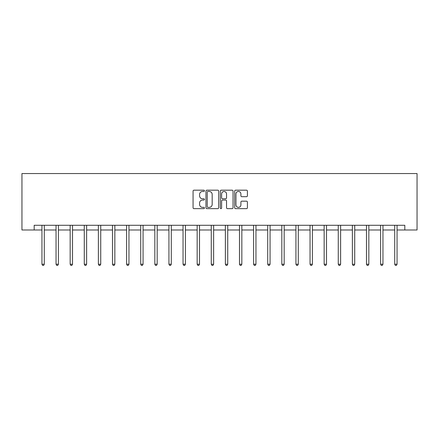 <?xml version="1.0" encoding="UTF-8"?>
<svg xmlns="http://www.w3.org/2000/svg" width="439" height="439" viewBox="0 0 439 439"><rect width="100%" height="100%" fill="white"/><g stroke="black" fill="none" stroke-linecap="round" stroke-linejoin="round"><path stroke-width="0.66" d="M204.448 190.828A0.648 0.648 0 0 0 203.8 190.18L193.994 190.18A0.922 0.922 0 0 0 193.067 191.108L193.067 207.724A0.922 0.922 0 0 0 193.994 208.651L203.8 208.651A0.648 0.648 0 0 0 204.448 208.004A0.648 0.648 0 0 0 203.8 207.356L202.533 207.356A2.952 2.952 0 0 1 199.58 204.404L199.58 203.016A2.952 2.952 0 0 1 202.533 200.063L203.8 200.063A0.648 0.648 0 0 0 204.448 199.416A0.648 0.648 0 0 0 203.8 198.768L202.533 198.768A2.952 2.952 0 0 1 199.58 195.816L199.58 194.428A2.952 2.952 0 0 1 202.533 191.475L203.8 191.475A0.648 0.648 0 0 0 204.448 190.828M246.488 196.694A0.922 0.922 0 0 0 247.409 195.767L247.409 191.108A0.922 0.922 0 0 0 246.488 190.18L235.589 190.18A0.922 0.922 0 0 0 234.667 191.108L234.667 207.724A0.922 0.922 0 0 0 235.589 208.651L246.488 208.651A0.922 0.922 0 0 0 247.409 207.724L247.409 202.094A0.922 0.922 0 0 0 246.488 201.172L241.823 201.172A0.922 0.922 0 0 0 240.901 202.094L240.901 204.887A2.469 2.469 0 0 1 238.432 207.356A2.469 2.469 0 0 1 235.957 204.887L235.957 193.945A2.469 2.469 0 0 1 238.432 191.475A2.469 2.469 0 0 1 240.901 193.945L240.901 195.767A0.922 0.922 0 0 0 241.823 196.694L246.488 196.694M34.182 229.987L34.182 225.284L404.818 225.284L404.818 229.987L417.05 229.987L417.05 173.548L21.95 173.548L21.95 229.987L41.941 229.987M218.693 191.108A0.922 0.922 0 0 0 217.766 190.18L206.873 190.18A0.922 0.922 0 0 0 205.951 191.108L205.951 207.724A0.922 0.922 0 0 0 206.873 208.651L217.766 208.651A0.922 0.922 0 0 0 218.693 207.724L218.693 191.108M221.234 190.18L232.127 190.18A0.922 0.922 0 0 1 233.049 191.108L233.049 207.724A0.922 0.922 0 0 1 232.127 208.651L227.462 208.651A0.922 0.922 0 0 1 226.54 207.724L226.54 200.985A0.922 0.922 0 0 0 225.619 200.063L222.524 200.063A0.922 0.922 0 0 0 221.602 200.985L221.602 208.004A0.648 0.648 0 0 1 220.954 208.651A0.648 0.648 0 0 1 220.307 208.004L220.307 191.108A0.922 0.922 0 0 1 221.234 190.18M44.29 229.987L56.049 229.987M58.403 229.987L70.163 229.987M72.512 229.987L84.272 229.987M86.626 229.987L98.385 229.987M100.734 229.987L112.494 229.987M114.848 229.987L126.602 229.987M128.956 229.987L140.716 229.987M143.065 229.987L154.824 229.987M157.178 229.987L168.938 229.987M171.287 229.987L183.047 229.987M185.401 229.987L197.16 229.987M199.509 229.987L211.269 229.987M213.623 229.987L225.377 229.987M227.731 229.987L239.491 229.987M241.84 229.987L253.599 229.987M255.953 229.987L267.713 229.987M270.062 229.987L281.822 229.987M284.176 229.987L295.935 229.987M298.284 229.987L310.044 229.987M312.398 229.987L324.152 229.987M326.506 229.987L338.266 229.987M340.615 229.987L352.374 229.987M354.728 229.987L366.488 229.987M368.837 229.987L380.597 229.987M382.951 229.987L394.71 229.987M397.059 229.987L404.818 229.987M207.888 191.475A0.648 0.648 0 0 0 207.241 192.123L207.241 206.709A0.648 0.648 0 0 0 207.888 207.356L209.227 207.356A2.952 2.952 0 0 0 212.18 204.404L212.18 194.428A2.952 2.952 0 0 0 209.227 191.475L207.888 191.475M226.54 193.989A2.469 2.469 0 0 0 224.071 191.519A2.469 2.469 0 0 0 221.602 193.989L221.602 197.846A0.922 0.922 0 0 0 222.524 198.768L225.619 198.768A0.922 0.922 0 0 0 226.54 197.846L226.54 193.989M44.29 225.284L44.29 264.229L41.941 264.229L41.941 225.284M44.29 264.229L43.587 265.452L42.643 265.452L41.941 264.229M58.403 225.284L58.403 264.229L56.049 264.229L56.049 225.284M58.403 264.229L57.696 265.452L56.757 265.452L56.049 264.229M72.512 225.284L72.512 264.229L70.163 264.229L70.163 225.284M72.512 264.229L71.809 265.452L70.866 265.452L70.163 264.229M86.626 225.284L86.626 264.229L84.272 264.229L84.272 225.284M86.626 264.229L85.918 265.452L84.979 265.452L84.272 264.229M100.734 225.284L100.734 264.229L98.385 264.229L98.385 225.284M100.734 264.229L100.032 265.452L99.088 265.452L98.385 264.229M114.848 225.284L114.848 264.229L112.494 264.229L112.494 225.284M114.848 264.229L114.14 265.452L113.202 265.452L112.494 264.229M128.956 225.284L128.956 264.229L126.602 264.229L126.602 225.284M128.956 264.229L128.248 265.452L127.31 265.452L126.602 264.229M143.065 225.284L143.065 264.229L140.716 264.229L140.716 225.284M143.065 264.229L142.362 265.452L141.418 265.452L140.716 264.229M157.178 225.284L157.178 264.229L154.824 264.229L154.824 225.284M157.178 264.229L156.471 265.452L155.532 265.452L154.824 264.229M171.287 225.284L171.287 264.229L168.938 264.229L168.938 225.284M171.287 264.229L170.584 265.452L169.641 265.452L168.938 264.229M185.401 225.284L185.401 264.229L183.047 264.229L183.047 225.284M185.401 264.229L184.693 265.452L183.754 265.452L183.047 264.229M199.509 225.284L199.509 264.229L197.16 264.229L197.16 225.284M199.509 264.229L198.807 265.452L197.863 265.452L197.16 264.229M213.623 225.284L213.623 264.229L211.269 264.229L211.269 225.284M213.623 264.229L212.915 265.452L211.977 265.452L211.269 264.229M227.731 225.284L227.731 264.229L225.377 264.229L225.377 225.284M227.731 264.229L227.023 265.452L226.085 265.452L225.377 264.229M241.84 225.284L241.84 264.229L239.491 264.229L239.491 225.284M241.84 264.229L241.137 265.452L240.193 265.452L239.491 264.229M255.953 225.284L255.953 264.229L253.599 264.229L253.599 225.284M255.953 264.229L255.246 265.452L254.307 265.452L253.599 264.229M270.062 225.284L270.062 264.229L267.713 264.229L267.713 225.284M270.062 264.229L269.359 265.452L268.416 265.452L267.713 264.229M284.176 225.284L284.176 264.229L281.822 264.229L281.822 225.284M284.176 264.229L283.468 265.452L282.529 265.452L281.822 264.229M298.284 225.284L298.284 264.229L295.935 264.229L295.935 225.284M298.284 264.229L297.582 265.452L296.638 265.452L295.935 264.229M312.398 225.284L312.398 264.229L310.044 264.229L310.044 225.284M312.398 264.229L311.69 265.452L310.752 265.452L310.044 264.229M326.506 225.284L326.506 264.229L324.152 264.229L324.152 225.284M326.506 264.229L325.798 265.452L324.86 265.452L324.152 264.229M340.615 225.284L340.615 264.229L338.266 264.229L338.266 225.284M340.615 264.229L339.912 265.452L338.968 265.452L338.266 264.229M354.728 225.284L354.728 264.229L352.374 264.229L352.374 225.284M354.728 264.229L354.021 265.452L353.082 265.452L352.374 264.229M368.837 225.284L368.837 264.229L366.488 264.229L366.488 225.284M368.837 264.229L368.134 265.452L367.191 265.452L366.488 264.229M382.951 225.284L382.951 264.229L380.597 264.229L380.597 225.284M382.951 264.229L382.243 265.452L381.304 265.452L380.597 264.229M397.059 225.284L397.059 264.229L394.71 264.229L394.71 225.284M397.059 264.229L396.357 265.452L395.413 265.452L394.71 264.229"/></g></svg>
